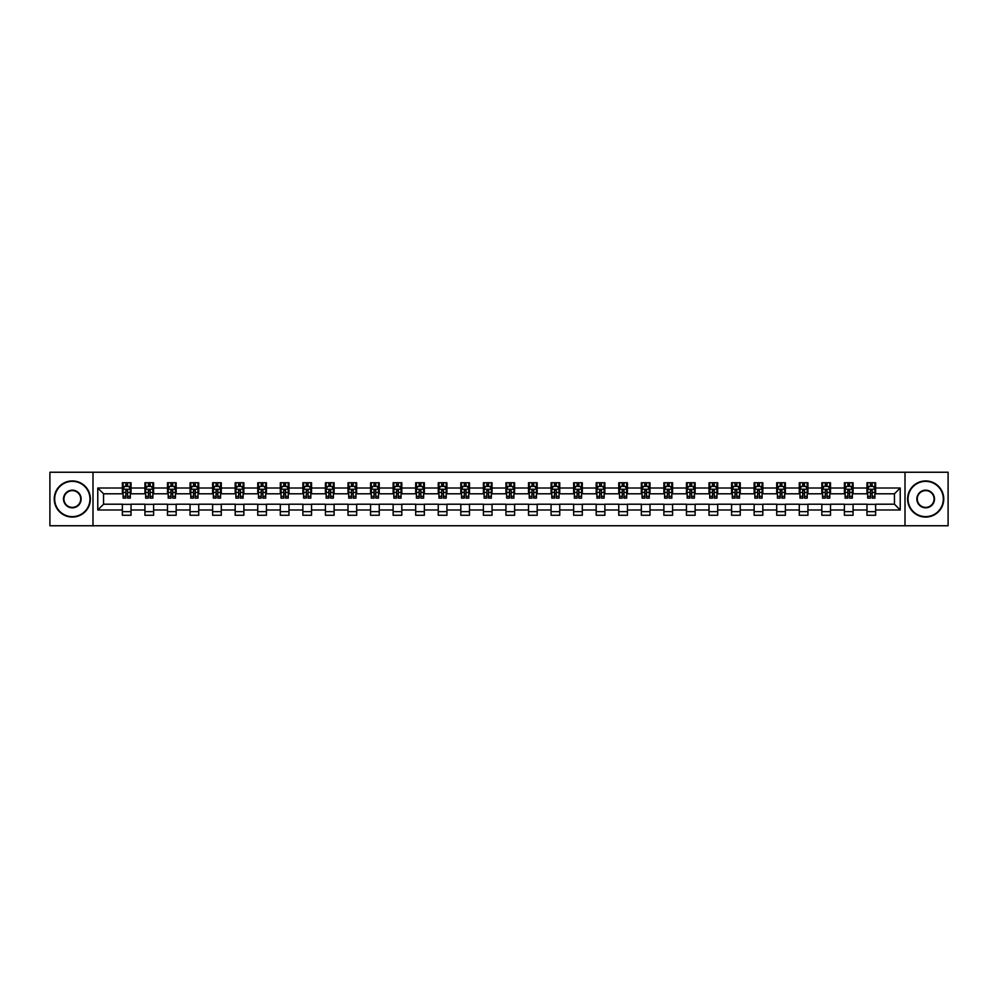 <?xml version="1.0" encoding="UTF-8"?>
<svg xmlns="http://www.w3.org/2000/svg" width="998" height="998" viewBox="0 0 998 998"><rect width="100%" height="100%" fill="white"/><g stroke="black" fill="none" stroke-linecap="round" stroke-linejoin="round"><path stroke-width="1.5" d="M904.999 525.759L948.1 525.759L948.1 472.241L904.999 472.241L904.999 525.759L93.001 525.759L93.001 472.241L49.9 472.241L49.9 525.759L93.001 525.759M904.999 472.241L93.001 472.241M875.633 488.01L875.633 482.733L866.963 482.733L866.963 488.01L853.078 488.01L853.078 482.733L844.395 482.733L844.395 488.01L830.511 488.01L830.511 482.733L821.828 482.733L821.828 488.01L807.943 488.01L807.943 482.733L799.273 482.733L799.273 488.01L785.389 488.01L785.389 482.733L776.706 482.733L776.706 488.01L762.821 488.01L762.821 482.733L754.139 482.733L754.139 488.01L740.254 488.01L740.254 482.733L731.571 482.733L731.571 488.01L717.687 488.01L717.687 482.733L709.017 482.733L709.017 488.01L695.132 488.01L695.132 482.733L686.449 482.733L686.449 488.01L672.565 488.01L672.565 482.733L663.882 482.733L663.882 488.01L649.997 488.01L649.997 482.733L641.327 482.733L641.327 488.01L627.443 488.01L627.443 482.733L618.76 482.733L618.76 488.01L604.875 488.01L604.875 482.733L596.193 482.733L596.193 488.01L582.308 488.01L582.308 482.733L573.638 482.733L573.638 488.01L559.753 488.01L559.753 482.733L551.071 482.733L551.071 488.01L537.186 488.01L537.186 482.733L528.503 482.733L528.503 488.01L514.619 488.01L514.619 482.733L505.949 482.733L505.949 488.01L492.051 488.01L492.051 482.733L483.381 482.733L483.381 488.01L469.497 488.01L469.497 482.733L460.814 482.733L460.814 488.01L446.929 488.01L446.929 482.733L438.247 482.733L438.247 488.01L424.362 488.01L424.362 482.733L415.692 482.733L415.692 488.01L401.807 488.01L401.807 482.733L393.125 482.733L393.125 488.01L379.24 488.01L379.24 482.733L370.557 482.733L370.557 488.01L356.673 488.01L356.673 482.733L348.003 482.733L348.003 488.01L334.118 488.01L334.118 482.733L325.435 482.733L325.435 488.01L311.551 488.01L311.551 482.733L302.868 482.733L302.868 488.01L288.983 488.01L288.983 482.733L280.313 482.733L280.313 488.01L266.429 488.01L266.429 482.733L257.746 482.733L257.746 488.01L243.861 488.01L243.861 482.733L235.179 482.733L235.179 488.01L221.294 488.01L221.294 482.733L212.611 482.733L212.611 488.01L198.727 488.01L198.727 482.733L190.057 482.733L190.057 488.01L176.172 488.01L176.172 482.733L167.489 482.733L167.489 488.01L153.605 488.01L153.605 482.733L144.922 482.733L144.922 488.01L131.037 488.01L131.037 482.733L122.367 482.733L122.367 488.01L97.779 488.01L97.779 509.99L103.555 504.202L122.367 504.202L122.367 515.267L131.037 515.267L131.037 504.202L144.922 504.202L144.922 515.267L153.605 515.267L153.605 504.202L167.489 504.202L167.489 515.267L176.172 515.267L176.172 504.202L190.057 504.202L190.057 515.267L198.727 515.267L198.727 504.202L212.611 504.202L212.611 515.267L221.294 515.267L221.294 504.202L235.179 504.202L235.179 515.267L243.861 515.267L243.861 504.202L257.746 504.202L257.746 515.267L266.429 515.267L266.429 504.202L280.313 504.202L280.313 515.267L288.983 515.267L288.983 504.202L302.868 504.202L302.868 515.267L311.551 515.267L311.551 504.202L325.435 504.202L325.435 515.267L334.118 515.267L334.118 504.202L348.003 504.202L348.003 515.267L356.673 515.267L356.673 504.202L370.557 504.202L370.557 515.267L379.24 515.267L379.24 504.202L393.125 504.202L393.125 515.267L401.807 515.267L401.807 504.202L415.692 504.202L415.692 515.267L424.362 515.267L424.362 504.202L438.247 504.202L438.247 515.267L446.929 515.267L446.929 504.202L460.814 504.202L460.814 515.267L469.497 515.267L469.497 504.202L483.381 504.202L483.381 515.267L492.051 515.267L492.051 504.202L505.949 504.202L505.949 515.267L514.619 515.267L514.619 504.202L528.503 504.202L528.503 515.267L537.186 515.267L537.186 504.202L551.071 504.202L551.071 515.267L559.753 515.267L559.753 504.202L573.638 504.202L573.638 515.267L582.308 515.267L582.308 504.202L596.193 504.202L596.193 515.267L604.875 515.267L604.875 504.202L618.76 504.202L618.76 515.267L627.443 515.267L627.443 504.202L641.327 504.202L641.327 515.267L649.997 515.267L649.997 504.202L663.882 504.202L663.882 515.267L672.565 515.267L672.565 504.202L686.449 504.202L686.449 515.267L695.132 515.267L695.132 504.202L709.017 504.202L709.017 515.267L717.687 515.267L717.687 504.202L731.571 504.202L731.571 515.267L740.254 515.267L740.254 504.202L754.139 504.202L754.139 515.267L762.821 515.267L762.821 504.202L776.706 504.202L776.706 515.267L785.389 515.267L785.389 504.202L799.273 504.202L799.273 515.267L807.943 515.267L807.943 504.202L821.828 504.202L821.828 515.267L830.511 515.267L830.511 504.202L844.395 504.202L844.395 515.267L853.078 515.267L853.078 504.202L866.963 504.202L866.963 515.267L875.633 515.267L875.633 504.202L894.445 504.202L894.445 493.798L875.633 493.798L875.633 488.01L900.221 488.01L900.221 509.99L875.633 509.99M866.963 509.99L853.078 509.99M844.395 509.99L830.511 509.99M821.828 509.99L807.943 509.99M799.273 509.99L785.389 509.99M776.706 509.99L762.821 509.99M754.139 509.99L740.254 509.99M731.571 509.99L717.687 509.99M709.017 509.99L695.132 509.99M686.449 509.99L672.565 509.99M663.882 509.99L649.997 509.99M641.327 509.99L627.443 509.99M618.76 509.99L604.875 509.99M596.193 509.99L582.308 509.99M573.638 509.99L559.753 509.99M551.071 509.99L537.186 509.99M528.503 509.99L514.619 509.99M505.949 509.99L492.051 509.99M483.381 509.99L469.497 509.99M460.814 509.99L446.929 509.99M438.247 509.99L424.362 509.99M415.692 509.99L401.807 509.99M393.125 509.99L379.24 509.99M370.557 509.99L356.673 509.99M348.003 509.99L334.118 509.99M325.435 509.99L311.551 509.99M302.868 509.99L288.983 509.99M280.313 509.99L266.429 509.99M257.746 509.99L243.861 509.99M235.179 509.99L221.294 509.99M212.611 509.99L198.727 509.99M190.057 509.99L176.172 509.99M167.489 509.99L153.605 509.99M144.922 509.99L131.037 509.99M122.367 509.99L97.779 509.99M866.963 488.01L866.963 493.798L853.078 493.798L853.078 488.01M844.395 488.01L844.395 493.798L830.511 493.798L830.511 488.01M821.828 488.01L821.828 493.798L807.943 493.798L807.943 488.01M799.273 488.01L799.273 493.798L785.389 493.798L785.389 488.01M776.706 488.01L776.706 493.798L762.821 493.798L762.821 488.01M754.139 488.01L754.139 493.798L740.254 493.798L740.254 488.01M731.571 488.01L731.571 493.798L717.687 493.798L717.687 488.01M709.017 488.01L709.017 493.798L695.132 493.798L695.132 488.01M686.449 488.01L686.449 493.798L672.565 493.798L672.565 488.01M663.882 488.01L663.882 493.798L649.997 493.798L649.997 488.01M641.327 488.01L641.327 493.798L627.443 493.798L627.443 488.01M618.76 488.01L618.76 493.798L604.875 493.798L604.875 488.01M596.193 488.01L596.193 493.798L582.308 493.798L582.308 488.01M573.638 488.01L573.638 493.798L559.753 493.798L559.753 488.01M551.071 488.01L551.071 493.798L537.186 493.798L537.186 488.01M528.503 488.01L528.503 493.798L514.619 493.798L514.619 488.01M505.949 488.01L505.949 493.798L492.051 493.798L492.051 488.01M483.381 488.01L483.381 493.798L469.497 493.798L469.497 488.01M460.814 488.01L460.814 493.798L446.929 493.798L446.929 488.01M438.247 488.01L438.247 493.798L424.362 493.798L424.362 488.01M415.692 488.01L415.692 493.798L401.807 493.798L401.807 488.01M393.125 488.01L393.125 493.798L379.24 493.798L379.24 488.01M370.557 488.01L370.557 493.798L356.673 493.798L356.673 488.01M348.003 488.01L348.003 493.798L334.118 493.798L334.118 488.01M325.435 488.01L325.435 493.798L311.551 493.798L311.551 488.01M302.868 488.01L302.868 493.798L288.983 493.798L288.983 488.01M280.313 488.01L280.313 493.798L266.429 493.798L266.429 488.01M257.746 488.01L257.746 493.798L243.861 493.798L243.861 488.01M235.179 488.01L235.179 493.798L221.294 493.798L221.294 488.01M212.611 488.01L212.611 493.798L198.727 493.798L198.727 488.01M190.057 488.01L190.057 493.798L176.172 493.798L176.172 488.01M167.489 488.01L167.489 493.798L153.605 493.798L153.605 488.01M144.922 488.01L144.922 493.798L131.037 493.798L131.037 488.01M122.367 488.01L122.367 493.798L103.555 493.798L97.779 488.01M103.555 493.798L103.555 504.202M900.221 509.99L894.445 504.202M894.445 493.798L900.221 488.01M122.367 486.35L123.091 486.35M125.835 486.35L127.569 486.35M130.314 486.35L131.037 486.35M122.367 493.648L123.091 493.648M125.835 493.648L127.569 493.648M130.314 493.648L131.037 493.648M122.367 504.352L131.037 504.352M122.367 511.65L131.037 511.65M144.922 504.352L153.605 504.352M144.922 511.65L153.605 511.65M144.922 486.35L145.646 486.35M148.403 486.35L150.137 486.35M152.881 486.35L153.605 486.35M144.922 493.648L145.646 493.648M148.403 493.648L150.137 493.648M152.881 493.648L153.605 493.648M167.489 504.352L176.172 504.352M167.489 511.65L176.172 511.65M167.489 486.35L168.213 486.35M170.957 486.35L172.691 486.35M175.448 486.35L176.172 486.35M167.489 493.648L168.213 493.648M170.957 493.648L172.691 493.648M175.448 493.648L176.172 493.648M190.057 504.352L198.727 504.352M190.057 511.65L198.727 511.65M190.057 486.35L190.78 486.35M193.525 486.35L195.259 486.35M198.003 486.35L198.727 486.35M190.057 493.648L190.78 493.648M193.525 493.648L195.259 493.648M198.003 493.648L198.727 493.648M212.611 504.352L221.294 504.352M212.611 511.65L221.294 511.65M212.611 486.35L213.335 486.35M216.092 486.35L217.826 486.35M220.57 486.35L221.294 486.35M212.611 493.648L213.335 493.648M216.092 493.648L217.826 493.648M220.57 493.648L221.294 493.648M235.179 504.352L243.861 504.352M235.179 511.65L243.861 511.65M235.179 486.35L235.902 486.35M238.647 486.35L240.393 486.35M243.138 486.35L243.861 486.35M235.179 493.648L235.902 493.648M238.647 493.648L240.393 493.648M243.138 493.648L243.861 493.648M257.746 504.352L266.429 504.352M257.746 511.65L266.429 511.65M257.746 486.35L258.47 486.35M261.214 486.35L262.948 486.35M265.705 486.35L266.429 486.35M257.746 493.648L258.47 493.648M261.214 493.648L262.948 493.648M265.705 493.648L266.429 493.648M280.313 504.352L288.983 504.352M280.313 511.65L288.983 511.65M280.313 486.35L281.037 486.35M283.781 486.35L285.515 486.35M288.26 486.35L288.983 486.35M280.313 493.648L281.037 493.648M283.781 493.648L285.515 493.648M288.26 493.648L288.983 493.648M302.868 504.352L311.551 504.352M302.868 511.65L311.551 511.65M302.868 486.35L303.592 486.35M306.349 486.35L308.083 486.35M310.827 486.35L311.551 486.35M302.868 493.648L303.592 493.648M306.349 493.648L308.083 493.648M310.827 493.648L311.551 493.648M325.435 504.352L334.118 504.352M325.435 511.65L334.118 511.65M325.435 486.35L326.159 486.35M328.903 486.35L330.637 486.35M333.394 486.35L334.118 486.35M325.435 493.648L326.159 493.648M328.903 493.648L330.637 493.648M333.394 493.648L334.118 493.648M348.003 504.352L356.673 504.352M348.003 511.65L356.673 511.65M348.003 486.35L348.726 486.35M351.471 486.35L353.205 486.35M355.949 486.35L356.673 486.35M348.003 493.648L348.726 493.648M351.471 493.648L353.205 493.648M355.949 493.648L356.673 493.648M370.557 504.352L379.24 504.352M370.557 511.65L379.24 511.65M370.557 486.35L371.281 486.35M374.038 486.35L375.772 486.35M378.516 486.35L379.24 486.35M370.557 493.648L371.281 493.648M374.038 493.648L375.772 493.648M378.516 493.648L379.24 493.648M393.125 504.352L401.807 504.352M393.125 511.65L401.807 511.65M393.125 486.35L393.848 486.35M396.593 486.35L398.327 486.35M401.084 486.35L401.807 486.35M393.125 493.648L393.848 493.648M396.593 493.648L398.327 493.648M401.084 493.648L401.807 493.648M415.692 504.352L424.362 504.352M415.692 511.65L424.362 511.65M415.692 486.35L416.416 486.35M419.16 486.35L420.894 486.35M423.639 486.35L424.362 486.35M415.692 493.648L416.416 493.648M419.16 493.648L420.894 493.648M423.639 493.648L424.362 493.648M438.247 504.352L446.929 504.352M438.247 511.65L446.929 511.65M438.247 486.35L438.97 486.35M441.727 486.35L443.461 486.35M446.206 486.35L446.929 486.35M438.247 493.648L438.97 493.648M441.727 493.648L443.461 493.648M446.206 493.648L446.929 493.648M460.814 504.352L469.497 504.352M460.814 511.65L469.497 511.65M460.814 486.35L461.538 486.35M464.282 486.35L466.029 486.35M468.773 486.35L469.497 486.35M460.814 493.648L461.538 493.648M464.282 493.648L466.029 493.648M468.773 493.648L469.497 493.648M483.381 504.352L492.051 504.352M483.381 511.65L492.051 511.65M483.381 486.35L484.105 486.35M486.849 486.35L488.583 486.35M491.34 486.35L492.051 486.35M483.381 493.648L484.105 493.648M486.849 493.648L488.583 493.648M491.34 493.648L492.051 493.648M505.949 504.352L514.619 504.352M505.949 511.65L514.619 511.65M505.949 486.35L506.66 486.35M509.417 486.35L511.151 486.35M513.895 486.35L514.619 486.35M505.949 493.648L506.66 493.648M509.417 493.648L511.151 493.648M513.895 493.648L514.619 493.648M528.503 504.352L537.186 504.352M528.503 511.65L537.186 511.65M528.503 486.35L529.227 486.35M531.971 486.35L533.718 486.35M536.462 486.35L537.186 486.35M528.503 493.648L529.227 493.648M531.971 493.648L533.718 493.648M536.462 493.648L537.186 493.648M551.071 504.352L559.753 504.352M551.071 511.65L559.753 511.65M551.071 486.35L551.794 486.35M554.539 486.35L556.273 486.35M559.03 486.35L559.753 486.35M551.071 493.648L551.794 493.648M554.539 493.648L556.273 493.648M559.03 493.648L559.753 493.648M573.638 504.352L582.308 504.352M573.638 511.65L582.308 511.65M573.638 486.35L574.361 486.35M577.106 486.35L578.84 486.35M581.585 486.35L582.308 486.35M573.638 493.648L574.361 493.648M577.106 493.648L578.84 493.648M581.585 493.648L582.308 493.648M596.193 504.352L604.875 504.352M596.193 511.65L604.875 511.65M596.193 486.35L596.916 486.35M599.673 486.35L601.407 486.35M604.152 486.35L604.875 486.35M596.193 493.648L596.916 493.648M599.673 493.648L601.407 493.648M604.152 493.648L604.875 493.648M618.76 504.352L627.443 504.352M618.76 511.65L627.443 511.65M618.76 486.35L619.484 486.35M622.228 486.35L623.962 486.35M626.719 486.35L627.443 486.35M618.76 493.648L619.484 493.648M622.228 493.648L623.962 493.648M626.719 493.648L627.443 493.648M641.327 504.352L649.997 504.352M641.327 511.65L649.997 511.65M641.327 486.35L642.051 486.35M644.795 486.35L646.529 486.35M649.274 486.35L649.997 486.35M641.327 493.648L642.051 493.648M644.795 493.648L646.529 493.648M649.274 493.648L649.997 493.648M663.882 504.352L672.565 504.352M663.882 511.65L672.565 511.65M663.882 486.35L664.606 486.35M667.363 486.35L669.097 486.35M671.841 486.35L672.565 486.35M663.882 493.648L664.606 493.648M667.363 493.648L669.097 493.648M671.841 493.648L672.565 493.648M686.449 504.352L695.132 504.352M686.449 511.65L695.132 511.65M686.449 486.35L687.173 486.35M689.917 486.35L691.651 486.35M694.408 486.35L695.132 486.35M686.449 493.648L687.173 493.648M689.917 493.648L691.651 493.648M694.408 493.648L695.132 493.648M709.017 504.352L717.687 504.352M709.017 511.65L717.687 511.65M709.017 486.35L709.74 486.35M712.485 486.35L714.219 486.35M716.963 486.35L717.687 486.35M709.017 493.648L709.74 493.648M712.485 493.648L714.219 493.648M716.963 493.648L717.687 493.648M731.571 504.352L740.254 504.352M731.571 511.65L740.254 511.65M731.571 486.35L732.295 486.35M735.052 486.35L736.786 486.35M739.53 486.35L740.254 486.35M731.571 493.648L732.295 493.648M735.052 493.648L736.786 493.648M739.53 493.648L740.254 493.648M754.139 504.352L762.821 504.352M754.139 511.65L762.821 511.65M754.139 486.35L754.862 486.35M757.607 486.35L759.353 486.35M762.098 486.35L762.821 486.35M754.139 493.648L754.862 493.648M757.607 493.648L759.353 493.648M762.098 493.648L762.821 493.648M776.706 504.352L785.389 504.352M776.706 511.65L785.389 511.65M776.706 486.35L777.43 486.35M780.174 486.35L781.908 486.35M784.665 486.35L785.389 486.35M776.706 493.648L777.43 493.648M780.174 493.648L781.908 493.648M784.665 493.648L785.389 493.648M799.273 504.352L807.943 504.352M799.273 511.65L807.943 511.65M799.273 486.35L799.997 486.35M802.741 486.35L804.475 486.35M807.22 486.35L807.943 486.35M799.273 493.648L799.997 493.648M802.741 493.648L804.475 493.648M807.22 493.648L807.943 493.648M821.828 504.352L830.511 504.352M821.828 511.65L830.511 511.65M821.828 486.35L822.552 486.35M825.309 486.35L827.043 486.35M829.787 486.35L830.511 486.35M821.828 493.648L822.552 493.648M825.309 493.648L827.043 493.648M829.787 493.648L830.511 493.648M844.395 504.352L853.078 504.352M844.395 511.65L853.078 511.65M844.395 486.35L845.119 486.35M847.863 486.35L849.597 486.35M852.354 486.35L853.078 486.35M844.395 493.648L845.119 493.648M847.863 493.648L849.597 493.648M852.354 493.648L853.078 493.648M866.963 504.352L875.633 504.352M866.963 511.65L875.633 511.65M866.963 486.35L867.686 486.35M870.431 486.35L872.165 486.35M874.909 486.35L875.633 486.35M866.963 493.648L867.686 493.648M870.431 493.648L872.165 493.648M874.909 493.648L875.633 493.648M127.569 484.604L125.835 484.604M130.314 496.318L127.569 496.318L127.569 498.127L130.314 498.127L130.314 489.307L128.867 486.413L124.538 486.413L123.091 489.307L123.091 498.127L125.835 498.127L125.835 496.318L123.091 496.318M123.091 489.307L123.091 482.733M130.314 489.307L130.314 482.733M125.835 486.413L125.835 482.733M127.569 482.733L127.569 486.413M127.569 496.318L127.569 490.392L125.835 490.392L125.835 496.318M72.318 481.36A17.64 17.64 0 0 0 54.678 499A17.64 17.64 0 0 0 72.318 516.64A17.64 17.64 0 0 0 89.97 499A17.64 17.64 0 0 0 72.318 481.36M72.318 517.076A18.076 18.076 0 0 1 54.241 499A18.076 18.076 0 0 1 72.318 480.924A18.076 18.076 0 0 1 90.394 499A18.076 18.076 0 0 1 72.318 517.076M72.318 490.18A8.82 8.82 0 0 1 81.137 499A8.82 8.82 0 0 1 72.318 507.82A8.82 8.82 0 0 1 63.498 499A8.82 8.82 0 0 1 72.318 490.18M72.318 507.383A8.383 8.383 0 0 0 80.713 499A8.383 8.383 0 0 0 72.318 490.617A8.383 8.383 0 0 0 63.934 499A8.383 8.383 0 0 0 72.318 507.383M925.682 481.36A17.64 17.64 0 0 0 908.03 499A17.64 17.64 0 0 0 925.682 516.64A17.64 17.64 0 0 0 943.322 499A17.64 17.64 0 0 0 925.682 481.36M925.682 517.076A18.076 18.076 0 0 1 907.606 499A18.076 18.076 0 0 1 925.682 480.924A18.076 18.076 0 0 1 943.759 499A18.076 18.076 0 0 1 925.682 517.076M925.682 490.18A8.82 8.82 0 0 1 934.502 499A8.82 8.82 0 0 1 925.682 507.82A8.82 8.82 0 0 1 916.863 499A8.82 8.82 0 0 1 925.682 490.18M925.682 507.383A8.383 8.383 0 0 0 934.066 499A8.383 8.383 0 0 0 925.682 490.617A8.383 8.383 0 0 0 917.287 499A8.383 8.383 0 0 0 925.682 507.383M150.137 484.604L148.403 484.604M152.881 496.318L150.137 496.318L150.137 498.127L152.881 498.127L152.881 489.307L151.434 486.413L147.093 486.413L145.646 489.307L145.646 498.127L148.403 498.127L148.403 496.318L145.646 496.318M145.646 489.307L145.646 482.733M152.881 489.307L152.881 482.733M148.403 486.413L148.403 482.733M150.137 482.733L150.137 486.413M150.137 496.318L150.137 490.392L148.403 490.392L148.403 496.318M172.691 484.604L170.957 484.604M175.448 496.318L172.691 496.318L172.691 498.127L175.448 498.127L175.448 489.307L174.001 486.413L169.66 486.413L168.213 489.307L168.213 498.127L170.957 498.127L170.957 496.318L168.213 496.318M168.213 489.307L168.213 482.733M175.448 489.307L175.448 482.733M170.957 486.413L170.957 482.733M172.691 482.733L172.691 486.413M172.691 496.318L172.691 490.392L170.957 490.392L170.957 496.318M195.259 484.604L193.525 484.604M198.003 496.318L195.259 496.318L195.259 498.127L198.003 498.127L198.003 489.307L196.569 486.413L192.227 486.413L190.78 489.307L190.78 498.127L193.525 498.127L193.525 496.318L190.78 496.318M190.78 489.307L190.78 482.733M198.003 489.307L198.003 482.733M193.525 486.413L193.525 482.733M195.259 482.733L195.259 486.413M195.259 496.318L195.259 490.392L193.525 490.392L193.525 496.318M217.826 484.604L216.092 484.604M220.57 496.318L217.826 496.318L217.826 498.127L220.57 498.127L220.57 489.307L219.123 486.413L214.782 486.413L213.335 489.307L213.335 498.127L216.092 498.127L216.092 496.318L213.335 496.318M213.335 489.307L213.335 482.733M220.57 489.307L220.57 482.733M216.092 486.413L216.092 482.733M217.826 482.733L217.826 486.413M217.826 496.318L217.826 490.392L216.092 490.392L216.092 496.318M240.393 484.604L238.647 484.604M243.138 496.318L240.393 496.318L240.393 498.127L243.138 498.127L243.138 489.307L241.691 486.413L237.349 486.413L235.902 489.307L235.902 498.127L238.647 498.127L238.647 496.318L235.902 496.318M235.902 489.307L235.902 482.733M243.138 489.307L243.138 482.733M238.647 486.413L238.647 482.733M240.393 482.733L240.393 486.413M240.393 496.318L240.393 490.392L238.647 490.392L238.647 496.318M262.948 484.604L261.214 484.604M265.705 496.318L262.948 496.318L262.948 498.127L265.705 498.127L265.705 489.307L264.258 486.413L259.917 486.413L258.47 489.307L258.47 498.127L261.214 498.127L261.214 496.318L258.47 496.318M258.47 489.307L258.47 482.733M265.705 489.307L265.705 482.733M261.214 486.413L261.214 482.733M262.948 482.733L262.948 486.413M262.948 496.318L262.948 490.392L261.214 490.392L261.214 496.318M285.515 484.604L283.781 484.604M288.26 496.318L285.515 496.318L285.515 498.127L288.26 498.127L288.26 489.307L286.813 486.413L282.471 486.413L281.037 489.307L281.037 498.127L283.781 498.127L283.781 496.318L281.037 496.318M281.037 489.307L281.037 482.733M288.26 489.307L288.26 482.733M283.781 486.413L283.781 482.733M285.515 482.733L285.515 486.413M285.515 496.318L285.515 490.392L283.781 490.392L283.781 496.318M308.083 484.604L306.349 484.604M310.827 496.318L308.083 496.318L308.083 498.127L310.827 498.127L310.827 489.307L309.38 486.413L305.039 486.413L303.592 489.307L303.592 498.127L306.349 498.127L306.349 496.318L303.592 496.318M303.592 489.307L303.592 482.733M310.827 489.307L310.827 482.733M306.349 486.413L306.349 482.733M308.083 482.733L308.083 486.413M308.083 496.318L308.083 490.392L306.349 490.392L306.349 496.318M330.637 484.604L328.903 484.604M333.394 496.318L330.637 496.318L330.637 498.127L333.394 498.127L333.394 489.307L331.947 486.413L327.606 486.413L326.159 489.307L326.159 498.127L328.903 498.127L328.903 496.318L326.159 496.318M326.159 489.307L326.159 482.733M333.394 489.307L333.394 482.733M328.903 486.413L328.903 482.733M330.637 482.733L330.637 486.413M330.637 496.318L330.637 490.392L328.903 490.392L328.903 496.318M353.205 484.604L351.471 484.604M355.949 496.318L353.205 496.318L353.205 498.127L355.949 498.127L355.949 489.307L354.502 486.413L350.173 486.413L348.726 489.307L348.726 498.127L351.471 498.127L351.471 496.318L348.726 496.318M348.726 489.307L348.726 482.733M355.949 489.307L355.949 482.733M351.471 486.413L351.471 482.733M353.205 482.733L353.205 486.413M353.205 496.318L353.205 490.392L351.471 490.392L351.471 496.318M375.772 484.604L374.038 484.604M378.516 496.318L375.772 496.318L375.772 498.127L378.516 498.127L378.516 489.307L377.069 486.413L372.728 486.413L371.281 489.307L371.281 498.127L374.038 498.127L374.038 496.318L371.281 496.318M371.281 489.307L371.281 482.733M378.516 489.307L378.516 482.733M374.038 486.413L374.038 482.733M375.772 482.733L375.772 486.413M375.772 496.318L375.772 490.392L374.038 490.392L374.038 496.318M398.327 484.604L396.593 484.604M401.084 496.318L398.327 496.318L398.327 498.127L401.084 498.127L401.084 489.307L399.637 486.413L395.295 486.413L393.848 489.307L393.848 498.127L396.593 498.127L396.593 496.318L393.848 496.318M393.848 489.307L393.848 482.733M401.084 489.307L401.084 482.733M396.593 486.413L396.593 482.733M398.327 482.733L398.327 486.413M398.327 496.318L398.327 490.392L396.593 490.392L396.593 496.318M420.894 484.604L419.16 484.604M423.639 496.318L420.894 496.318L420.894 498.127L423.639 498.127L423.639 489.307L422.191 486.413L417.863 486.413L416.416 489.307L416.416 498.127L419.16 498.127L419.16 496.318L416.416 496.318M416.416 489.307L416.416 482.733M423.639 489.307L423.639 482.733M419.16 486.413L419.16 482.733M420.894 482.733L420.894 486.413M420.894 496.318L420.894 490.392L419.16 490.392L419.16 496.318M443.461 484.604L441.727 484.604M446.206 496.318L443.461 496.318L443.461 498.127L446.206 498.127L446.206 489.307L444.759 486.413L440.417 486.413L438.97 489.307L438.97 498.127L441.727 498.127L441.727 496.318L438.97 496.318M438.97 489.307L438.97 482.733M446.206 489.307L446.206 482.733M441.727 486.413L441.727 482.733M443.461 482.733L443.461 486.413M443.461 496.318L443.461 490.392L441.727 490.392L441.727 496.318M466.029 484.604L464.282 484.604M468.773 496.318L466.029 496.318L466.029 498.127L468.773 498.127L468.773 489.307L467.326 486.413L462.985 486.413L461.538 489.307L461.538 498.127L464.282 498.127L464.282 496.318L461.538 496.318M461.538 489.307L461.538 482.733M468.773 489.307L468.773 482.733M464.282 486.413L464.282 482.733M466.029 482.733L466.029 486.413M466.029 496.318L466.029 490.392L464.282 490.392L464.282 496.318M488.583 484.604L486.849 484.604M491.34 496.318L488.583 496.318L488.583 498.127L491.34 498.127L491.34 489.307L489.893 486.413L485.552 486.413L484.105 489.307L484.105 498.127L486.849 498.127L486.849 496.318L484.105 496.318M484.105 489.307L484.105 482.733M491.34 489.307L491.34 482.733M486.849 486.413L486.849 482.733M488.583 482.733L488.583 486.413M488.583 496.318L488.583 490.392L486.849 490.392L486.849 496.318M511.151 484.604L509.417 484.604M513.895 496.318L511.151 496.318L511.151 498.127L513.895 498.127L513.895 489.307L512.448 486.413L508.107 486.413L506.66 489.307L506.66 498.127L509.417 498.127L509.417 496.318L506.66 496.318M506.66 489.307L506.66 482.733M513.895 489.307L513.895 482.733M509.417 486.413L509.417 482.733M511.151 482.733L511.151 486.413M511.151 496.318L511.151 490.392L509.417 490.392L509.417 496.318M533.718 484.604L531.971 484.604M536.462 496.318L533.718 496.318L533.718 498.127L536.462 498.127L536.462 489.307L535.015 486.413L530.674 486.413L529.227 489.307L529.227 498.127L531.971 498.127L531.971 496.318L529.227 496.318M529.227 489.307L529.227 482.733M536.462 489.307L536.462 482.733M531.971 486.413L531.971 482.733M533.718 482.733L533.718 486.413M533.718 496.318L533.718 490.392L531.971 490.392L531.971 496.318M556.273 484.604L554.539 484.604M559.03 496.318L556.273 496.318L556.273 498.127L559.03 498.127L559.03 489.307L557.583 486.413L553.241 486.413L551.794 489.307L551.794 498.127L554.539 498.127L554.539 496.318L551.794 496.318M551.794 489.307L551.794 482.733M559.03 489.307L559.03 482.733M554.539 486.413L554.539 482.733M556.273 482.733L556.273 486.413M556.273 496.318L556.273 490.392L554.539 490.392L554.539 496.318M578.84 484.604L577.106 484.604M581.585 496.318L578.84 496.318L578.84 498.127L581.585 498.127L581.585 489.307L580.137 486.413L575.809 486.413L574.361 489.307L574.361 498.127L577.106 498.127L577.106 496.318L574.361 496.318M574.361 489.307L574.361 482.733M581.585 489.307L581.585 482.733M577.106 486.413L577.106 482.733M578.84 482.733L578.84 486.413M578.84 496.318L578.84 490.392L577.106 490.392L577.106 496.318M601.407 484.604L599.673 484.604M604.152 496.318L601.407 496.318L601.407 498.127L604.152 498.127L604.152 489.307L602.705 486.413L598.363 486.413L596.916 489.307L596.916 498.127L599.673 498.127L599.673 496.318L596.916 496.318M596.916 489.307L596.916 482.733M604.152 489.307L604.152 482.733M599.673 486.413L599.673 482.733M601.407 482.733L601.407 486.413M601.407 496.318L601.407 490.392L599.673 490.392L599.673 496.318M623.962 484.604L622.228 484.604M626.719 496.318L623.962 496.318L623.962 498.127L626.719 498.127L626.719 489.307L625.272 486.413L620.931 486.413L619.484 489.307L619.484 498.127L622.228 498.127L622.228 496.318L619.484 496.318M619.484 489.307L619.484 482.733M626.719 489.307L626.719 482.733M622.228 486.413L622.228 482.733M623.962 482.733L623.962 486.413M623.962 496.318L623.962 490.392L622.228 490.392L622.228 496.318M646.529 484.604L644.795 484.604M649.274 496.318L646.529 496.318L646.529 498.127L649.274 498.127L649.274 489.307L647.827 486.413L643.498 486.413L642.051 489.307L642.051 498.127L644.795 498.127L644.795 496.318L642.051 496.318M642.051 489.307L642.051 482.733M649.274 489.307L649.274 482.733M644.795 486.413L644.795 482.733M646.529 482.733L646.529 486.413M646.529 496.318L646.529 490.392L644.795 490.392L644.795 496.318M669.097 484.604L667.363 484.604M671.841 496.318L669.097 496.318L669.097 498.127L671.841 498.127L671.841 489.307L670.394 486.413L666.053 486.413L664.606 489.307L664.606 498.127L667.363 498.127L667.363 496.318L664.606 496.318M664.606 489.307L664.606 482.733M671.841 489.307L671.841 482.733M667.363 486.413L667.363 482.733M669.097 482.733L669.097 486.413M669.097 496.318L669.097 490.392L667.363 490.392L667.363 496.318M691.651 484.604L689.917 484.604M694.408 496.318L691.651 496.318L691.651 498.127L694.408 498.127L694.408 489.307L692.961 486.413L688.62 486.413L687.173 489.307L687.173 498.127L689.917 498.127L689.917 496.318L687.173 496.318M687.173 489.307L687.173 482.733M694.408 489.307L694.408 482.733M689.917 486.413L689.917 482.733M691.651 482.733L691.651 486.413M691.651 496.318L691.651 490.392L689.917 490.392L689.917 496.318M714.219 484.604L712.485 484.604M716.963 496.318L714.219 496.318L714.219 498.127L716.963 498.127L716.963 489.307L715.529 486.413L711.187 486.413L709.74 489.307L709.74 498.127L712.485 498.127L712.485 496.318L709.74 496.318M709.74 489.307L709.74 482.733M716.963 489.307L716.963 482.733M712.485 486.413L712.485 482.733M714.219 482.733L714.219 486.413M714.219 496.318L714.219 490.392L712.485 490.392L712.485 496.318M736.786 484.604L735.052 484.604M739.53 496.318L736.786 496.318L736.786 498.127L739.53 498.127L739.53 489.307L738.083 486.413L733.742 486.413L732.295 489.307L732.295 498.127L735.052 498.127L735.052 496.318L732.295 496.318M732.295 489.307L732.295 482.733M739.53 489.307L739.53 482.733M735.052 486.413L735.052 482.733M736.786 482.733L736.786 486.413M736.786 496.318L736.786 490.392L735.052 490.392L735.052 496.318M759.353 484.604L757.607 484.604M762.098 496.318L759.353 496.318L759.353 498.127L762.098 498.127L762.098 489.307L760.651 486.413L756.309 486.413L754.862 489.307L754.862 498.127L757.607 498.127L757.607 496.318L754.862 496.318M754.862 489.307L754.862 482.733M762.098 489.307L762.098 482.733M757.607 486.413L757.607 482.733M759.353 482.733L759.353 486.413M759.353 496.318L759.353 490.392L757.607 490.392L757.607 496.318M781.908 484.604L780.174 484.604M784.665 496.318L781.908 496.318L781.908 498.127L784.665 498.127L784.665 489.307L783.218 486.413L778.877 486.413L777.43 489.307L777.43 498.127L780.174 498.127L780.174 496.318L777.43 496.318M777.43 489.307L777.43 482.733M784.665 489.307L784.665 482.733M780.174 486.413L780.174 482.733M781.908 482.733L781.908 486.413M781.908 496.318L781.908 490.392L780.174 490.392L780.174 496.318M804.475 484.604L802.741 484.604M807.22 496.318L804.475 496.318L804.475 498.127L807.22 498.127L807.22 489.307L805.773 486.413L801.431 486.413L799.997 489.307L799.997 498.127L802.741 498.127L802.741 496.318L799.997 496.318M799.997 489.307L799.997 482.733M807.22 489.307L807.22 482.733M802.741 486.413L802.741 482.733M804.475 482.733L804.475 486.413M804.475 496.318L804.475 490.392L802.741 490.392L802.741 496.318M827.043 484.604L825.309 484.604M829.787 496.318L827.043 496.318L827.043 498.127L829.787 498.127L829.787 489.307L828.34 486.413L823.999 486.413L822.552 489.307L822.552 498.127L825.309 498.127L825.309 496.318L822.552 496.318M822.552 489.307L822.552 482.733M829.787 489.307L829.787 482.733M825.309 486.413L825.309 482.733M827.043 482.733L827.043 486.413M827.043 496.318L827.043 490.392L825.309 490.392L825.309 496.318M849.597 484.604L847.863 484.604M852.354 496.318L849.597 496.318L849.597 498.127L852.354 498.127L852.354 489.307L850.907 486.413L846.566 486.413L845.119 489.307L845.119 498.127L847.863 498.127L847.863 496.318L845.119 496.318M845.119 489.307L845.119 482.733M852.354 489.307L852.354 482.733M847.863 486.413L847.863 482.733M849.597 482.733L849.597 486.413M849.597 496.318L849.597 490.392L847.863 490.392L847.863 496.318M872.165 484.604L870.431 484.604M874.909 496.318L872.165 496.318L872.165 498.127L874.909 498.127L874.909 489.307L873.462 486.413L869.133 486.413L867.686 489.307L867.686 498.127L870.431 498.127L870.431 496.318L867.686 496.318M867.686 489.307L867.686 482.733M874.909 489.307L874.909 482.733M870.431 486.413L870.431 482.733M872.165 482.733L872.165 486.413M872.165 496.318L872.165 490.392L870.431 490.392L870.431 496.318M130.276 489.232L123.128 489.232M123.091 486.587L124.451 486.587M128.954 486.587L130.314 486.587M125.835 492.438L123.091 492.438M130.314 492.438L127.569 492.438M127.569 485.527L125.835 485.527M152.844 489.232L145.683 489.232M145.646 486.587L147.005 486.587M151.521 486.587L152.881 486.587M148.403 492.438L145.646 492.438M152.881 492.438L150.137 492.438M150.137 485.527L148.403 485.527M175.411 489.232L168.25 489.232M168.213 486.587L169.573 486.587M174.089 486.587L175.448 486.587M170.957 492.438L168.213 492.438M175.448 492.438L172.691 492.438M172.691 485.527L170.957 485.527M197.978 489.232L190.818 489.232M190.78 486.587L192.14 486.587M196.643 486.587L198.003 486.587M193.525 492.438L190.78 492.438M198.003 492.438L195.259 492.438M195.259 485.527L193.525 485.527M220.533 489.232L213.372 489.232M213.335 486.587L214.695 486.587M219.211 486.587L220.57 486.587M216.092 492.438L213.335 492.438M220.57 492.438L217.826 492.438M217.826 485.527L216.092 485.527M243.1 489.232L235.94 489.232M235.902 486.587L237.262 486.587M241.778 486.587L243.138 486.587M238.647 492.438L235.902 492.438M243.138 492.438L240.393 492.438M240.393 485.527L238.647 485.527M265.668 489.232L258.507 489.232M258.47 486.587L259.829 486.587M264.345 486.587L265.705 486.587M261.214 492.438L258.47 492.438M265.705 492.438L262.948 492.438M262.948 485.527L261.214 485.527M288.222 489.232L281.062 489.232M281.037 486.587L282.397 486.587M286.9 486.587L288.26 486.587M283.781 492.438L281.037 492.438M288.26 492.438L285.515 492.438M285.515 485.527L283.781 485.527M310.79 489.232L303.629 489.232M303.592 486.587L304.951 486.587M309.467 486.587L310.827 486.587M306.349 492.438L303.592 492.438M310.827 492.438L308.083 492.438M308.083 485.527L306.349 485.527M333.357 489.232L326.196 489.232M326.159 486.587L327.519 486.587M332.035 486.587L333.394 486.587M328.903 492.438L326.159 492.438M333.394 492.438L330.637 492.438M330.637 485.527L328.903 485.527M355.912 489.232L348.764 489.232M348.726 486.587L350.086 486.587M354.589 486.587L355.949 486.587M351.471 492.438L348.726 492.438M355.949 492.438L353.205 492.438M353.205 485.527L351.471 485.527M378.479 489.232L371.318 489.232M371.281 486.587L372.641 486.587M377.157 486.587L378.516 486.587M374.038 492.438L371.281 492.438M378.516 492.438L375.772 492.438M375.772 485.527L374.038 485.527M401.046 489.232L393.886 489.232M393.848 486.587L395.208 486.587M399.724 486.587L401.084 486.587M396.593 492.438L393.848 492.438M401.084 492.438L398.327 492.438M398.327 485.527L396.593 485.527M423.614 489.232L416.453 489.232M416.416 486.587L417.775 486.587M422.279 486.587L423.639 486.587M419.16 492.438L416.416 492.438M423.639 492.438L420.894 492.438M420.894 485.527L419.16 485.527M446.168 489.232L439.008 489.232M438.97 486.587L440.33 486.587M444.846 486.587L446.206 486.587M441.727 492.438L438.97 492.438M446.206 492.438L443.461 492.438M443.461 485.527L441.727 485.527M468.736 489.232L461.575 489.232M461.538 486.587L462.897 486.587M467.413 486.587L468.773 486.587M464.282 492.438L461.538 492.438M468.773 492.438L466.029 492.438M466.029 485.527L464.282 485.527M491.303 489.232L484.142 489.232M484.105 486.587L485.465 486.587M489.981 486.587L491.34 486.587M486.849 492.438L484.105 492.438M491.34 492.438L488.583 492.438M488.583 485.527L486.849 485.527M513.858 489.232L506.697 489.232M506.66 486.587L508.019 486.587M512.535 486.587L513.895 486.587M509.417 492.438L506.66 492.438M513.895 492.438L511.151 492.438M511.151 485.527L509.417 485.527M536.425 489.232L529.264 489.232M529.227 486.587L530.587 486.587M535.103 486.587L536.462 486.587M531.971 492.438L529.227 492.438M536.462 492.438L533.718 492.438M533.718 485.527L531.971 485.527M558.992 489.232L551.832 489.232M551.794 486.587L553.154 486.587M557.67 486.587L559.03 486.587M554.539 492.438L551.794 492.438M559.03 492.438L556.273 492.438M556.273 485.527L554.539 485.527M581.547 489.232L574.386 489.232M574.361 486.587L575.721 486.587M580.225 486.587L581.585 486.587M577.106 492.438L574.361 492.438M581.585 492.438L578.84 492.438M578.84 485.527L577.106 485.527M604.114 489.232L596.954 489.232M596.916 486.587L598.276 486.587M602.792 486.587L604.152 486.587M599.673 492.438L596.916 492.438M604.152 492.438L601.407 492.438M601.407 485.527L599.673 485.527M626.682 489.232L619.521 489.232M619.484 486.587L620.843 486.587M625.359 486.587L626.719 486.587M622.228 492.438L619.484 492.438M626.719 492.438L623.962 492.438M623.962 485.527L622.228 485.527M649.236 489.232L642.088 489.232M642.051 486.587L643.411 486.587M647.914 486.587L649.274 486.587M644.795 492.438L642.051 492.438M649.274 492.438L646.529 492.438M646.529 485.527L644.795 485.527M671.804 489.232L664.643 489.232M664.606 486.587L665.965 486.587M670.481 486.587L671.841 486.587M667.363 492.438L664.606 492.438M671.841 492.438L669.097 492.438M669.097 485.527L667.363 485.527M694.371 489.232L687.21 489.232M687.173 486.587L688.533 486.587M693.049 486.587L694.408 486.587M689.917 492.438L687.173 492.438M694.408 492.438L691.651 492.438M691.651 485.527L689.917 485.527M716.938 489.232L709.778 489.232M709.74 486.587L711.1 486.587M715.603 486.587L716.963 486.587M712.485 492.438L709.74 492.438M716.963 492.438L714.219 492.438M714.219 485.527L712.485 485.527M739.493 489.232L732.332 489.232M732.295 486.587L733.655 486.587M738.171 486.587L739.53 486.587M735.052 492.438L732.295 492.438M739.53 492.438L736.786 492.438M736.786 485.527L735.052 485.527M762.06 489.232L754.9 489.232M754.862 486.587L756.222 486.587M760.738 486.587L762.098 486.587M757.607 492.438L754.862 492.438M762.098 492.438L759.353 492.438M759.353 485.527L757.607 485.527M784.628 489.232L777.467 489.232M777.43 486.587L778.789 486.587M783.305 486.587L784.665 486.587M780.174 492.438L777.43 492.438M784.665 492.438L781.908 492.438M781.908 485.527L780.174 485.527M807.182 489.232L800.022 489.232M799.997 486.587L801.357 486.587M805.86 486.587L807.22 486.587M802.741 492.438L799.997 492.438M807.22 492.438L804.475 492.438M804.475 485.527L802.741 485.527M829.75 489.232L822.589 489.232M822.552 486.587L823.911 486.587M828.427 486.587L829.787 486.587M825.309 492.438L822.552 492.438M829.787 492.438L827.043 492.438M827.043 485.527L825.309 485.527M852.317 489.232L845.156 489.232M845.119 486.587L846.479 486.587M850.995 486.587L852.354 486.587M847.863 492.438L845.119 492.438M852.354 492.438L849.597 492.438M849.597 485.527L847.863 485.527M874.872 489.232L867.724 489.232M867.686 486.587L869.046 486.587M873.549 486.587L874.909 486.587M870.431 492.438L867.686 492.438M874.909 492.438L872.165 492.438M872.165 485.527L870.431 485.527"/></g></svg>
